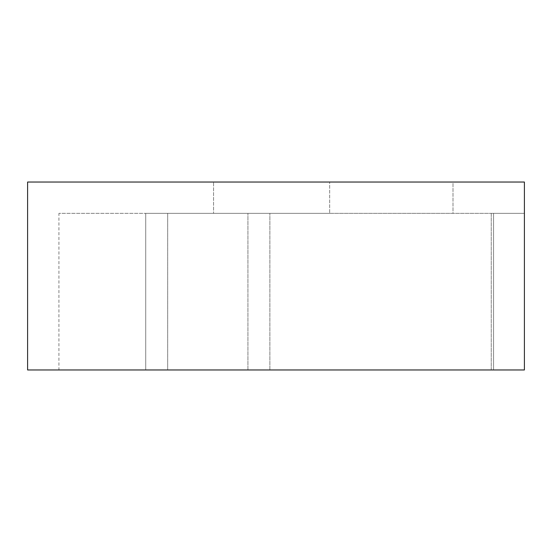 <?xml version="1.0" encoding="UTF-8"?>
<svg xmlns="http://www.w3.org/2000/svg" width="552" height="552" viewBox="0 0 552 552"><rect width="100%" height="100%" fill="white"/><g stroke="black" fill="none" stroke-linecap="round" stroke-linejoin="round"><path stroke-width="0.41" stroke-dasharray="2.76 2.07" d="M491.239 369.964L491.239 213.355L524.4 213.355L167.677 213.355L524.4 213.355L524.4 369.964L491.239 369.964L491.239 213.355L524.4 213.355L524.4 369.964L524.4 213.355L524.4 369.964L524.4 213.355L524.4 369.964L491.239 369.964L493.557 369.964L493.557 213.355L493.557 369.964L524.4 369.964L167.677 369.964L167.677 213.355L329.682 213.355L167.677 213.355L167.677 369.964L524.4 369.964L493.557 369.964L493.557 213.355L493.557 369.964L491.239 369.964M58.919 369.964L145.735 369.964L145.735 213.355L58.919 213.355L247.924 213.355L145.735 213.355L145.735 369.964L58.919 369.964L58.919 213.355M329.682 213.355L452.999 213.355L452.999 182.036L524.4 182.036L213.562 182.036L452.999 182.036L452.999 213.355L329.682 213.355L329.682 182.036L329.682 213.355M27.6 182.036L524.4 182.036L524.4 369.964L27.6 369.964M167.677 369.964L269.88 369.964L167.677 369.964M213.562 213.355L247.924 213.355L213.562 213.355L213.562 182.036L213.562 213.355M524.4 182.036L524.4 213.355L524.4 182.036M269.88 369.964L269.88 213.355L269.88 369.964M247.924 369.964L247.924 213.355L247.924 369.964"/><path stroke-width="0.83" d="M524.4 182.036L27.6 182.036L27.6 369.964L524.4 369.964L524.4 182.036"/></g></svg>
